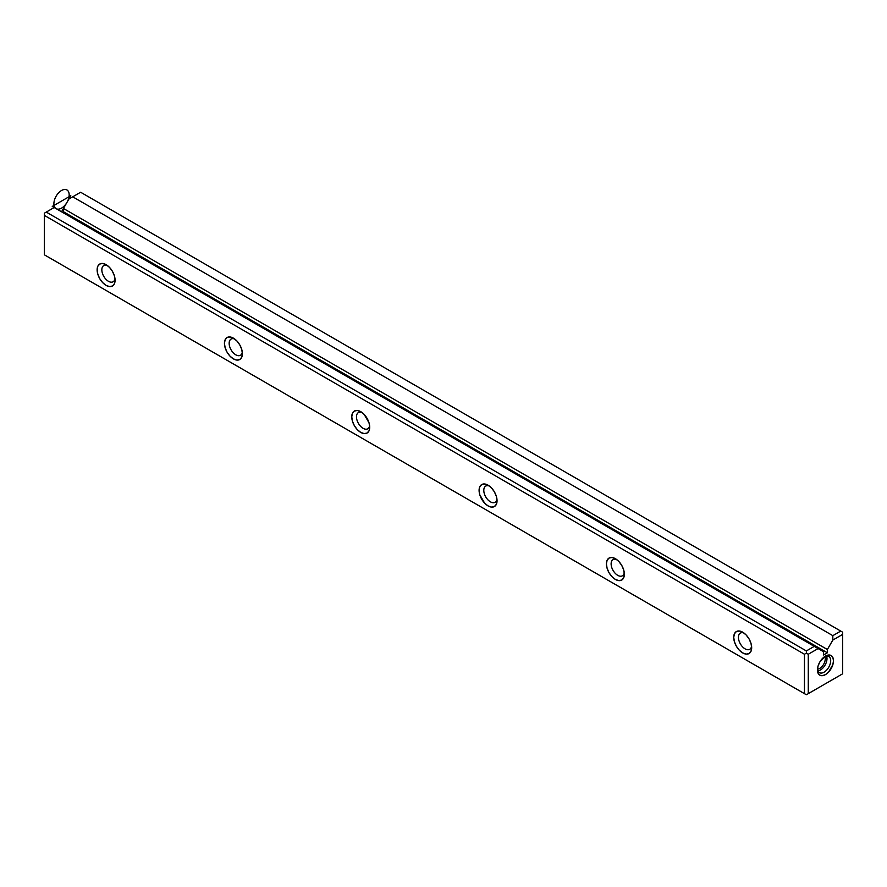 <?xml version="1.0" encoding="UTF-8"?>
<svg xmlns="http://www.w3.org/2000/svg" width="887" height="887" viewBox="0 0 887 887"><rect width="100%" height="100%" fill="white"/><g stroke="black" fill="none" stroke-linecap="round" stroke-linejoin="round"><path stroke-width="1.33" d="M46.257 255.911L806.361 694.754L842.65 673.798L842.65 634.405L832.826 640.07L827.371 649.517L827.371 652.777L823.557 654.983L823.557 651.723L818.091 648.574L808.279 654.251L808.279 693.645L842.65 673.798L806.361 694.754L44.35 254.802L804.454 693.645L804.454 654.251L44.35 215.408L44.35 254.802L806.361 694.754L842.65 673.798L842.65 634.405L832.826 640.07L827.371 649.517L63.443 208.478L68.909 199.021L72.723 196.814L832.826 635.657L832.826 640.07L832.826 635.657L840.743 631.089L832.826 635.657L72.723 196.814L68.909 199.021L63.443 208.478L827.371 649.517L827.371 652.777L63.443 211.727L63.443 208.478L63.443 211.727L827.371 652.777L823.557 654.983L823.557 651.723L54.174 207.525L814.277 646.368L806.361 650.936L806.361 653.142L804.454 654.251L44.35 215.408L44.35 213.202L46.257 212.093L806.361 650.936L814.277 646.368L818.091 648.574L808.279 654.251L806.361 653.142L806.361 650.936L46.257 212.093L44.35 213.202L44.35 254.802L46.257 255.911M80.639 192.246L840.743 631.089L80.639 192.246L72.723 196.814L80.639 192.246M825.464 656.081L828.536 655.016L831.13 655.526L832.871 657.522L833.481 660.715L832.871 664.618L828.536 672.135L825.464 674.608L822.393 675.672L819.788 675.173L818.047 673.166L817.437 669.973L818.047 666.082L819.788 662.068L825.464 656.081A11.343 6.553 -60 0 1 833.481 660.715A11.343 6.553 -60 0 1 825.464 674.608A11.343 6.553 -60 0 1 817.437 669.973A11.343 6.553 -60 0 1 825.464 656.081M62.445 212.303L63.443 211.727L62.445 212.303M488.061 505.912L484.624 503.14L479.767 494.724L479.091 490.367L479.767 486.786L481.719 484.546L484.624 483.98L488.061 485.178L491.498 487.95L494.414 491.875L496.354 496.365L497.042 500.723L496.354 504.293L494.414 506.532L491.498 507.098L488.061 505.912A12.695 7.329 60 0 1 479.091 490.356A12.695 7.329 60 0 1 488.061 485.178A12.695 7.329 60 0 1 497.042 500.723A12.695 7.329 60 0 1 488.061 505.912M106.096 285.381L102.67 282.609L99.754 278.684L97.803 274.194L97.126 269.836L97.803 266.266L99.754 264.027L102.67 263.461L106.096 264.659L109.533 267.43L112.449 271.355L114.39 275.846L115.077 280.203L114.39 283.773L112.449 286.013L109.533 286.579L106.096 285.381A12.695 7.329 60 0 1 97.126 269.836A12.695 7.329 60 0 1 106.096 264.659A12.695 7.329 60 0 1 115.077 280.203A12.695 7.329 60 0 1 106.096 285.381M233.425 358.891L229.988 356.119L227.072 352.194L225.132 347.704L224.444 343.347L225.132 339.776L227.072 337.537L229.988 336.971L233.425 338.158L236.851 340.941L239.767 344.866L241.719 349.345L242.395 353.713L241.719 357.284L239.767 359.523L236.851 360.089L233.425 358.891A12.695 7.329 60 0 1 224.444 343.347A12.695 7.329 60 0 1 233.425 338.169A12.695 7.329 60 0 1 242.395 353.713A12.695 7.329 60 0 1 233.425 358.891M360.743 432.401L357.306 429.63L354.39 425.705L352.449 421.214L351.762 416.857L352.449 413.287L354.39 411.047L357.306 410.481L360.743 411.668L364.18 414.44L369.036 422.855L369.713 427.224L369.036 430.794L367.085 433.033L364.18 433.599L360.743 432.401A12.695 7.329 60 0 1 351.762 416.857A12.695 7.329 60 0 1 360.743 411.668A12.695 7.329 60 0 1 369.713 427.224A12.695 7.329 60 0 1 360.743 432.401M742.707 652.921L739.27 650.149L736.354 646.224L734.414 641.733L733.726 637.376L734.414 633.806L736.354 631.566L739.27 631.001L742.707 632.198L746.133 634.97L749.049 638.895L751.001 643.385L751.677 647.743L751.001 651.313L749.049 653.553L746.133 654.118L742.707 652.921A12.695 7.329 60 0 1 733.726 637.376A12.695 7.329 60 0 1 742.707 632.198A12.695 7.329 60 0 1 751.677 647.743A12.695 7.329 60 0 1 742.707 652.921M615.378 579.422L611.952 576.639L609.036 572.714L607.085 568.234L606.409 563.866L607.085 560.296L609.036 558.056L611.952 557.491L615.378 558.688L618.816 561.46L621.732 565.385L623.672 569.875L624.359 574.233L623.672 577.803L621.732 580.043L618.816 580.608L615.378 579.422A12.695 7.329 60 0 1 606.409 563.866A12.695 7.329 60 0 1 615.378 558.688A12.695 7.329 60 0 1 624.359 574.233A12.695 7.329 60 0 1 615.378 579.422M54.174 207.525L46.257 212.093L54.174 207.525L52.266 206.427L70.816 195.717L61.536 211.782M108.458 281.301A9.358 5.411 60 0 1 102.338 273.052A9.358 5.411 60 0 1 103.779 265.557A9.358 5.411 60 0 1 107.371 265.49A9.358 5.411 60 0 0 101.861 270.48A9.358 5.411 60 0 0 108.458 281.301A9.358 5.411 60 0 0 113.137 281.767A9.358 5.411 60 0 0 114.988 278.684A9.358 5.411 60 0 1 108.458 281.301M235.776 354.811A9.358 5.411 60 0 1 229.655 346.562A9.358 5.411 60 0 1 231.097 339.056A9.358 5.411 60 0 1 234.689 339A9.358 5.411 60 0 0 229.179 343.99A9.358 5.411 60 0 0 235.776 354.811A9.358 5.411 60 0 0 240.455 355.277A9.358 5.411 60 0 0 242.306 352.194A9.358 5.411 60 0 1 235.776 354.811M842.65 632.198L840.743 631.089L842.65 632.198L842.65 634.405L842.65 632.198M806.361 694.754L804.454 693.645L804.454 654.251L806.361 653.142L808.279 654.251L808.279 693.645L806.361 694.754M820.364 670.051A9.358 5.411 -60 0 1 817.914 670.927A9.358 5.411 120 0 0 825.054 665.106A9.358 5.411 120 0 0 826.518 656.025A9.358 5.411 -60 0 1 820.364 670.051M819.721 668.432A7.839 4.524 -60 0 1 817.481 669.175A7.839 4.524 120 0 0 823.635 664.296A7.839 4.524 120 0 0 824.788 656.524A7.839 4.524 -60 0 1 819.721 668.432M824.056 672.18A9.358 5.411 -60 0 1 817.47 669.108A9.358 5.411 120 0 0 819.377 672.645A9.358 5.411 120 0 0 828.746 667.246A9.358 5.411 120 0 0 828.746 656.424A9.358 5.411 120 0 0 824.733 656.546A9.358 5.411 -60 0 1 830.675 661.103A9.358 5.411 -60 0 1 824.056 672.18M363.093 428.321A9.358 5.411 60 0 1 356.984 420.072A9.358 5.411 60 0 1 358.415 412.566A9.358 5.411 60 0 1 362.018 412.51A9.358 5.411 60 0 0 356.496 417.5A9.358 5.411 60 0 0 363.093 428.321A9.358 5.411 60 0 0 367.783 428.787A9.358 5.411 60 0 0 369.624 425.693A9.358 5.411 60 0 1 363.093 428.321M490.422 501.831A9.358 5.411 60 0 1 484.302 493.582A9.358 5.411 60 0 1 485.732 486.076A9.358 5.411 60 0 1 489.336 486.021A9.358 5.411 60 0 0 483.814 491.01A9.358 5.411 60 0 0 490.422 501.831A9.358 5.411 60 0 0 495.101 502.297A9.358 5.411 60 0 0 496.953 499.204A9.358 5.411 60 0 1 490.422 501.831M617.74 575.341A9.358 5.411 60 0 1 611.62 567.081A9.358 5.411 60 0 1 613.061 559.586A9.358 5.411 60 0 1 616.653 559.52A9.358 5.411 60 0 0 611.143 564.509A9.358 5.411 60 0 0 617.74 575.341A9.358 5.411 60 0 0 622.419 575.796A9.358 5.411 60 0 0 624.271 572.714A9.358 5.411 60 0 1 617.74 575.341M745.058 648.841A9.358 5.411 60 0 1 738.938 640.591A9.358 5.411 60 0 1 740.379 633.096A9.358 5.411 60 0 1 743.971 633.03A9.358 5.411 60 0 0 738.461 638.019A9.358 5.411 60 0 0 745.058 648.841A9.358 5.411 60 0 0 749.737 649.306A9.358 5.411 60 0 0 751.588 646.224A9.358 5.411 60 0 1 745.058 648.841M56.114 208.656A10.799 6.242 -60 0 1 53.896 203.722A10.799 6.242 -60 0 1 63.509 189.652A10.799 6.242 -60 0 1 68.166 199.874A10.799 6.242 -60 0 1 56.158 208.678"/></g></svg>
